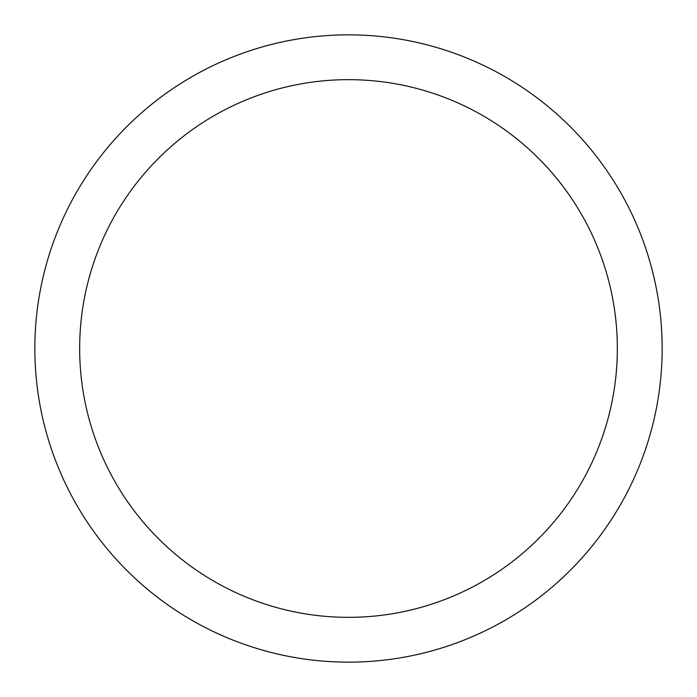 <?xml version="1.0" encoding="UTF-8"?>
<svg xmlns="http://www.w3.org/2000/svg" width="697" height="697" viewBox="0 0 697 697"><rect width="100%" height="100%" fill="white"/><g stroke="black" fill="none" stroke-linecap="round" stroke-linejoin="round"><path stroke-width="1.05" d="M348.5 34.85A313.65 313.65 0 0 1 662.15 348.5A313.65 313.65 0 0 1 348.5 662.15A313.65 313.65 0 0 1 34.85 348.5A313.65 313.65 0 0 1 348.5 34.85M348.5 79.658A268.842 268.842 0 0 1 617.342 348.5A268.842 268.842 0 0 1 348.5 617.342A268.842 268.842 0 0 1 79.658 348.5A268.842 268.842 0 0 1 348.5 79.658"/></g></svg>
